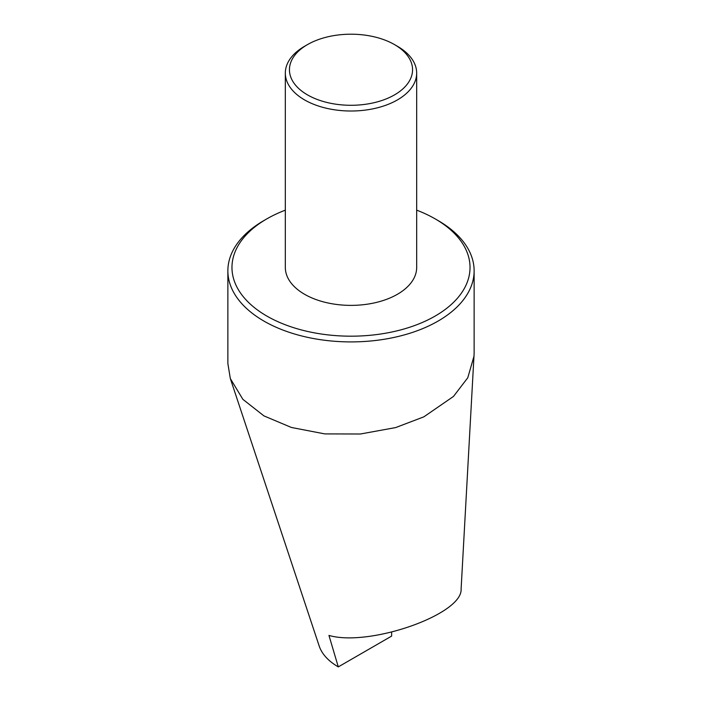 <?xml version="1.0" encoding="UTF-8"?>
<svg xmlns="http://www.w3.org/2000/svg" width="702" height="702" viewBox="0 0 702 702"><rect width="100%" height="100%" fill="white"/><g stroke="black" fill="none" stroke-linecap="round" stroke-linejoin="round"><path stroke-width="1.05" d="M371.2 36.171A61.565 35.548 0 0 0 307.467 44.612A61.565 35.548 0 0 0 307.467 94.875A61.565 35.548 0 0 0 394.533 94.875A61.565 35.548 0 0 0 394.533 44.612A61.565 35.548 0 0 0 371.2 36.171M307.467 44.612L304.563 46.288A65.672 37.917 0 0 0 285.328 73.096A65.672 37.917 0 0 0 325.868 108.126A65.672 37.917 0 0 0 397.437 99.903A65.672 37.917 0 0 0 416.672 73.096A65.672 37.917 0 0 0 397.437 46.288L394.533 44.612M416.672 73.096L416.672 267.462A65.672 37.917 180 0 1 376.132 302.492A65.672 37.917 180 0 1 304.563 294.278A65.672 37.917 180 0 1 285.328 267.462L285.328 73.096M474.131 353.343L461.109 589.048C462.767 614.373 369.34 647.156 328.957 635.424L338.285 666.9C328.36 661.082 322.007 654.159 319.226 646.13L230.326 378.562L227.869 363.522L227.869 270.814A123.131 71.086 0 0 0 351 341.909A123.131 71.086 0 0 0 474.131 270.814A123.131 71.086 0 0 0 438.066 220.551L435.17 218.875A119.024 68.717 0 0 0 416.672 210.152M391.628 632.212L391.628 636.1L338.285 666.9M474.061 355.975L467.769 377.773L453.466 396.446L423.859 416.839L395.621 427.588L360.389 434.003L324.798 433.906L291.409 427.474L263.934 415.891L242.892 399.359L230.326 378.562M285.328 210.152A119.024 68.717 0 0 0 266.839 218.875A119.024 68.717 0 0 0 266.83 218.875L263.934 220.551A123.131 71.086 0 0 0 227.869 270.814M263.934 220.551L266.83 218.875A119.024 68.717 0 0 0 266.839 316.058A119.024 68.717 0 0 0 435.161 316.058A119.024 68.717 0 0 0 435.17 218.875M474.131 270.814L474.131 353.352"/></g></svg>
